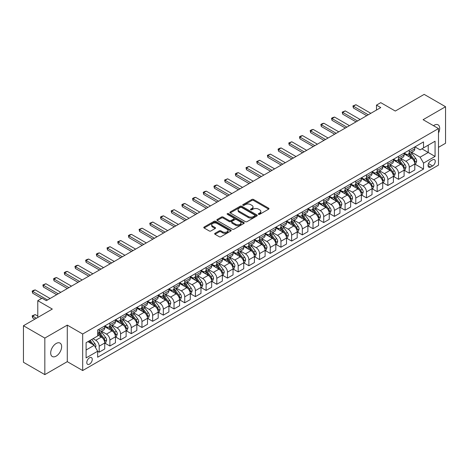 <?xml version="1.0" encoding="UTF-8"?>
<svg xmlns="http://www.w3.org/2000/svg" width="469" height="469" viewBox="0 0 469 469"><rect width="100%" height="100%" fill="white"/><g stroke="black" fill="none" stroke-linecap="round" stroke-linejoin="round"><path stroke-width="0.7" d="M258.56 214.315A0.832 0.481 0 0 0 259.732 214.315L268.655 209.168A1.19 0.686 0 0 0 269.001 208.682A1.19 0.686 0 0 0 268.655 208.195L253.541 199.472A1.19 0.686 0 0 0 251.865 199.472L242.942 204.625A0.832 0.481 0 0 0 242.702 204.965A0.832 0.481 0 0 0 242.942 205.299A0.832 0.481 0 0 0 244.12 205.299L245.275 204.636A3.799 2.193 0 0 1 250.645 204.636L251.906 205.363A3.799 2.193 0 0 1 253.02 206.911A3.799 2.193 0 0 1 251.906 208.465L250.751 209.133A0.832 0.481 0 0 0 250.505 209.467A0.832 0.481 0 0 0 250.751 209.807A0.832 0.481 0 0 0 251.923 209.807L253.078 209.145A3.799 2.193 0 0 1 258.454 209.145L259.715 209.872A3.799 2.193 0 0 1 260.828 211.419A3.799 2.193 0 0 1 259.715 212.973L258.56 213.641A0.832 0.481 0 0 0 258.313 213.975A0.832 0.481 0 0 0 258.56 214.315L258.56 213.641M56.169 356.129A7.744 4.467 120 0 0 61.222 349.305A7.744 4.467 120 0 0 60.038 343.103A7.744 4.467 120 0 0 56.169 343.484A7.744 4.467 120 0 0 51.109 350.308A7.744 4.467 120 0 0 52.294 356.51A7.744 4.467 120 0 0 56.169 356.129M438.492 133.014A7.744 4.467 120 0 0 438.087 124.836A7.744 4.467 120 0 0 434.218 125.217A7.744 4.467 120 0 0 433.497 125.692M89.526 364.126A3.869 2.234 120 0 0 92.053 360.714A3.869 2.234 120 0 0 91.461 357.613A3.869 2.234 120 0 0 89.526 357.806A3.869 2.234 120 0 0 86.994 361.218A3.869 2.234 120 0 0 87.586 364.319A3.869 2.234 120 0 0 89.526 364.126M215.007 233.304A1.19 0.686 0 0 0 214.661 233.791A1.19 0.686 0 0 0 215.007 234.277L219.246 236.722A1.19 0.686 0 0 0 220.928 236.722L230.83 231.006A1.19 0.686 0 0 0 231.182 230.519A1.19 0.686 0 0 0 230.83 230.033L215.722 221.309A1.19 0.686 0 0 0 214.04 221.309L204.132 227.031A1.19 0.686 0 0 0 203.786 227.512A1.19 0.686 0 0 0 204.132 227.998L209.256 230.953A1.19 0.686 0 0 0 210.933 230.953L215.177 228.509A1.19 0.686 0 0 0 215.523 228.022A1.19 0.686 0 0 0 215.177 227.535L212.633 226.07A3.177 1.835 0 0 1 211.707 224.774A3.177 1.835 0 0 1 213.665 223.08A3.177 1.835 0 0 1 217.129 223.479L227.078 229.224A3.177 1.835 0 0 1 228.004 230.519A3.177 1.835 0 0 1 226.046 232.214A3.177 1.835 0 0 1 222.582 231.815L220.928 230.859A1.19 0.686 0 0 0 219.246 230.859L215.007 233.304L215.007 234.277M438.492 147.342L445.55 143.268L445.55 106.727L424.169 94.38L395.303 111.047L380.758 102.652L376.484 105.12L380.758 107.589L46.331 300.67L42.052 298.202L37.778 300.67L37.778 317.46M44.831 338.079L44.831 374.62L67.284 361.658L67.284 325.117L44.831 338.079L23.45 325.732L52.317 309.065L37.778 300.67M67.284 325.117L82.679 334.004L438.492 128.576L438.492 165.117L82.679 370.545L82.679 334.004M445.55 106.727L423.097 119.689L438.492 128.576M245.357 221.649A1.19 0.686 0 0 0 247.034 221.649L256.942 215.928A1.19 0.686 0 0 0 257.288 215.447A1.19 0.686 0 0 0 256.942 214.96L241.828 206.237A1.19 0.686 0 0 0 240.151 206.237L230.244 211.953A1.19 0.686 0 0 0 229.898 212.439A1.19 0.686 0 0 0 230.244 212.926L245.357 221.649M227.682 214.497A0.832 0.481 0 0 1 228.526 214.614L243.874 223.473L233.978 229.183A1.19 0.686 0 0 1 232.302 229.183L217.188 220.459L217.188 219.492A1.19 0.686 0 0 0 216.842 219.979A1.19 0.686 0 0 0 217.188 220.459M217.188 219.492L221.427 217.041A1.19 0.686 0 0 1 223.109 217.041L229.235 220.582A1.19 0.686 0 0 0 230.918 220.582L233.726 218.959A1.19 0.686 0 0 0 234.078 218.472A1.19 0.686 0 0 0 233.726 217.991L227.348 214.304A0.832 0.481 0 0 1 227.107 213.964A0.832 0.481 0 0 1 227.617 213.524A0.832 0.481 0 0 1 228.526 213.624L243.886 222.499A1.19 0.686 0 0 1 244.238 222.98A1.19 0.686 0 0 1 243.886 223.467L243.886 222.499M44.831 374.62L23.45 362.273L23.45 325.732M432.594 159.835L430.712 160.92A3.752 2.163 120 0 0 428.261 164.226A3.752 2.163 120 0 0 428.836 167.234A3.752 2.163 120 0 0 430.712 167.046L432.594 165.962A3.752 2.163 120 0 0 435.044 162.655A3.752 2.163 120 0 0 434.464 159.648A3.752 2.163 120 0 0 432.594 159.835M414.93 146.873L420.107 149.863L423.525 147.887L423.525 141.908L97.652 330.053L97.652 336.027L86.103 342.692L86.103 357.906L97.652 351.24L97.652 357.214L423.525 169.069L423.525 163.095L420.107 157.168L411.6 152.261M423.525 147.887L435.074 141.216L435.074 156.429L423.525 163.095M67.284 361.658L82.679 370.545M376.484 105.12L376.484 110.057M421.901 148.825L428.232 152.478L428.232 145.167L435.074 141.216M420.107 157.168L428.232 152.478L435.074 156.429M86.103 350.003L94.228 345.313L87.896 341.655M97.652 351.287L99.188 352.178L99.188 346.198A4.837 2.791 -120 0 0 95.77 340.277L93.032 338.694M99.188 352.178L104.745 348.965L104.745 342.991A4.837 2.791 -120 0 0 101.327 337.064L97.652 334.942M104.874 343.115L109.881 346.005L109.881 340.031A4.837 2.791 -120 0 0 106.457 334.104L101.544 331.266M109.881 346.005L115.438 342.792L115.438 336.818A4.837 2.791 -120 0 0 112.021 330.891L104.745 326.694M115.567 336.941L120.574 339.832L120.574 333.858A4.837 2.791 -120 0 0 117.15 327.931L112.238 325.093M120.574 339.832L126.132 336.619L126.132 330.645A4.837 2.791 -120 0 0 122.708 324.718L115.438 320.52M126.261 330.768L131.261 333.658L131.261 327.684A4.837 2.791 -120 0 0 127.844 321.757L122.931 318.92M131.261 333.658L136.825 330.446L136.825 324.472A4.837 2.791 -120 0 0 133.401 318.545L126.132 314.347M136.948 324.595L141.955 327.485L141.955 321.511A4.837 2.791 -120 0 0 138.531 315.584L133.618 312.747M141.955 327.485L147.512 324.278L147.512 318.299A4.837 2.791 -120 0 0 144.094 312.377L136.825 308.18M147.641 318.422L152.648 321.312L152.648 315.338A4.837 2.791 -120 0 0 149.224 309.411L144.311 306.574M152.648 321.312L158.205 318.105L158.205 312.125A4.837 2.791 -120 0 0 154.782 306.204L147.512 302.007M158.334 312.248L163.335 315.139L163.335 309.165A4.837 2.791 -120 0 0 159.917 303.238L155.005 300.4M163.335 315.139L168.899 311.932L168.899 305.952A4.837 2.791 -120 0 0 165.475 300.031L158.205 295.833M169.028 306.081L174.028 308.965L174.028 302.992A4.837 2.791 -120 0 0 170.61 297.065L165.698 294.233M174.028 308.965L179.586 305.759L179.586 299.785A4.837 2.791 -120 0 0 176.168 293.858L168.899 289.66M179.715 299.908L184.722 302.792L184.722 296.818A4.837 2.791 -120 0 0 181.298 290.891L176.385 288.06M184.722 302.792L190.279 299.585L190.279 293.612A4.837 2.791 -120 0 0 186.861 287.685L179.586 283.487M190.408 293.735L195.415 296.625L195.415 290.645A4.837 2.791 -120 0 0 191.991 284.718L187.078 281.887M195.415 296.625L200.972 293.412L200.972 287.438A4.837 2.791 -120 0 0 197.549 281.511L190.279 277.314M201.101 287.561L206.102 290.452L206.102 284.472A4.837 2.791 -120 0 0 202.684 278.551L197.771 275.713M206.102 290.452L211.666 287.239L211.666 281.265A4.837 2.791 -120 0 0 208.242 275.338L200.972 271.141M211.789 281.388L216.795 284.278L216.795 278.299A4.837 2.791 -120 0 0 213.372 272.378L208.459 269.54M216.795 284.278L222.353 281.066L222.353 275.092A4.837 2.791 -120 0 0 218.935 269.165L211.666 264.967M222.482 275.215L227.488 278.105L227.488 272.131A4.837 2.791 -120 0 0 224.065 266.204L219.152 263.367M227.488 278.105L233.046 274.893L233.046 268.919A4.837 2.791 -120 0 0 229.622 262.992L222.353 258.794M233.175 269.042L238.176 271.932L238.176 265.958A4.837 2.791 -120 0 0 234.758 260.031L229.845 257.194M238.176 271.932L243.739 268.719L243.739 262.746A4.837 2.791 -120 0 0 240.316 256.819L233.046 252.621M243.868 262.869L248.869 265.759L248.869 259.785A4.837 2.791 -120 0 0 245.445 253.858L240.538 251.021M248.869 265.759L254.427 262.546L254.427 256.572A4.837 2.791 -120 0 0 251.009 250.645L243.739 246.448M254.556 256.695L259.562 259.586L259.562 253.612A4.837 2.791 -120 0 0 256.138 247.685L251.226 244.847M259.562 259.586L265.12 256.379L265.12 250.399A4.837 2.791 -120 0 0 261.702 244.478L254.427 240.28M265.249 250.522L270.25 253.412L270.25 247.439A4.837 2.791 -120 0 0 266.832 241.512L261.919 238.674M270.25 253.412L275.813 250.206L275.813 244.226A4.837 2.791 -120 0 0 272.389 238.305L265.12 234.107M275.942 244.349L280.943 247.239L280.943 241.265A4.837 2.791 -120 0 0 277.525 235.338L272.612 232.501M280.943 247.239L286.506 244.032L286.506 238.053A4.837 2.791 -120 0 0 283.083 232.132L275.813 227.934M286.629 238.182L291.636 241.066L291.636 235.092A4.837 2.791 -120 0 0 288.212 229.165L283.299 226.334M291.636 241.066L297.194 237.859L297.194 231.885A4.837 2.791 -120 0 0 293.776 225.958L286.506 221.761M297.323 232.008L302.329 234.893L302.329 228.919A4.837 2.791 -120 0 0 298.905 222.992L293.993 220.16M302.329 234.893L307.887 231.686L307.887 225.712A4.837 2.791 -120 0 0 304.463 219.785L297.194 215.588M308.016 225.835L313.016 228.725L313.016 222.746A4.837 2.791 -120 0 0 309.599 216.819L304.686 213.987M313.016 228.725L318.58 225.513L318.58 219.539A4.837 2.791 -120 0 0 315.156 213.612L307.887 209.414M318.709 219.662L323.71 222.552L323.71 216.572A4.837 2.791 -120 0 0 320.286 210.651L315.379 207.814M323.71 222.552L329.267 219.34L329.267 213.366A4.837 2.791 -120 0 0 325.849 207.439L318.58 203.241M329.396 213.489L334.403 216.379L334.403 210.399A4.837 2.791 -120 0 0 330.979 204.478L326.066 201.641M334.403 216.379L339.961 213.166L339.961 207.192A4.837 2.791 -120 0 0 336.537 201.265L329.267 197.068M340.089 207.316L345.09 210.206L345.09 204.232A4.837 2.791 -120 0 0 341.672 198.305L336.76 195.467M345.09 210.206L350.654 206.993L350.654 201.019A4.837 2.791 -120 0 0 347.23 195.092L339.961 190.895M350.783 201.142L355.783 204.033L355.783 198.059A4.837 2.791 -120 0 0 352.366 192.132L347.453 189.294M355.783 204.033L361.341 200.82L361.341 194.846A4.837 2.791 -120 0 0 357.923 188.919L350.654 184.722M361.47 194.969L366.477 197.859L366.477 191.885A4.837 2.791 -120 0 0 363.053 185.959L358.14 183.121M366.477 197.859L372.034 194.647L372.034 188.673A4.837 2.791 -120 0 0 368.616 182.746L361.341 178.548M372.163 188.796L377.17 191.686L377.17 185.712A4.837 2.791 -120 0 0 373.746 179.785L368.833 176.948M377.17 191.686L382.727 188.479L382.727 182.5A4.837 2.791 -120 0 0 379.304 176.579L372.034 172.381M382.856 182.623L387.857 185.513L387.857 179.539A4.837 2.791 -120 0 0 384.439 173.612L379.527 170.775M387.857 185.513L393.421 182.306L393.421 176.326A4.837 2.791 -120 0 0 389.997 170.405L382.727 166.208M393.544 176.45L398.55 179.34L398.55 173.366A4.837 2.791 -120 0 0 395.127 167.439L390.214 164.601M398.55 179.34L404.108 176.133L404.108 170.159A4.837 2.791 -120 0 0 400.69 164.232L393.421 160.035M404.237 170.282L409.244 173.167L409.244 167.193A4.837 2.791 -120 0 0 405.82 161.266L400.907 158.434M409.244 173.167L414.801 169.96L414.801 163.986A4.837 2.791 -120 0 0 411.377 158.059L404.108 153.861M404.237 153.046L405.82 153.961A4.837 2.791 -120 0 0 408.241 154.201A4.837 2.791 -120 0 0 409.244 151.985L409.244 150.156M393.544 159.22L395.127 160.134A4.837 2.791 -120 0 0 397.548 160.369A4.837 2.791 -120 0 0 398.55 158.159L398.55 156.329M382.856 165.393L384.439 166.302A4.837 2.791 -120 0 0 386.855 166.542A4.837 2.791 -120 0 0 387.857 164.332L387.857 162.503M372.163 171.566L373.746 172.475A4.837 2.791 -120 0 0 376.167 172.715A4.837 2.791 -120 0 0 377.17 170.499L377.17 168.676M361.47 177.733L363.053 178.648A4.837 2.791 -120 0 0 365.474 178.888A4.837 2.791 -120 0 0 366.477 176.672L366.477 174.849M350.783 183.907L352.366 184.821A4.837 2.791 -120 0 0 354.781 185.062A4.837 2.791 -120 0 0 355.783 182.846L355.783 181.022M340.089 190.08L341.672 190.994A4.837 2.791 -120 0 0 344.094 191.235A4.837 2.791 -120 0 0 345.09 189.019L345.09 187.19M329.396 196.253L330.979 197.168A4.837 2.791 -120 0 0 333.4 197.408A4.837 2.791 -120 0 0 334.403 195.192L334.403 193.363M318.709 202.426L320.286 203.341A4.837 2.791 -120 0 0 322.707 203.581A4.837 2.791 -120 0 0 323.71 201.365L323.71 199.536M308.016 208.599L309.599 209.514A4.837 2.791 -120 0 0 312.014 209.754A4.837 2.791 -120 0 0 313.016 207.538L313.016 205.709M297.323 214.773L298.905 215.687A4.837 2.791 -120 0 0 301.327 215.928A4.837 2.791 -120 0 0 302.329 213.712L302.329 211.882M286.629 220.946L288.212 221.86A4.837 2.791 -120 0 0 290.633 222.101A4.837 2.791 -120 0 0 291.636 219.885L291.636 218.056M275.942 227.119L277.525 228.034A4.837 2.791 -120 0 0 279.94 228.268A4.837 2.791 -120 0 0 280.943 226.058L280.943 224.229M265.249 233.292L266.832 234.201A4.837 2.791 -120 0 0 269.253 234.441A4.837 2.791 -120 0 0 270.25 232.231L270.25 230.402M254.556 239.466L256.138 240.374A4.837 2.791 -120 0 0 258.56 240.615A4.837 2.791 -120 0 0 259.562 238.399L259.562 236.575M243.868 245.633L245.445 246.547A4.837 2.791 -120 0 0 247.867 246.788A4.837 2.791 -120 0 0 248.869 244.572L248.869 242.749M233.175 251.806L234.758 252.721A4.837 2.791 -120 0 0 237.173 252.961A4.837 2.791 -120 0 0 238.176 250.745L238.176 248.922M222.482 257.979L224.065 258.894A4.837 2.791 -120 0 0 226.486 259.134A4.837 2.791 -120 0 0 227.488 256.918L227.488 255.089M211.789 264.153L213.372 265.067A4.837 2.791 -120 0 0 215.793 265.307A4.837 2.791 -120 0 0 216.795 263.091L216.795 261.262M201.101 270.326L202.684 271.24A4.837 2.791 -120 0 0 205.1 271.481A4.837 2.791 -120 0 0 206.102 269.265L206.102 267.436M190.408 276.499L191.991 277.413A4.837 2.791 -120 0 0 194.412 277.654A4.837 2.791 -120 0 0 195.415 275.438L195.415 273.609M179.715 282.672L181.298 283.587A4.837 2.791 -120 0 0 183.719 283.827A4.837 2.791 -120 0 0 184.722 281.611L184.722 279.782M169.028 288.845L170.61 289.76A4.837 2.791 -120 0 0 173.026 290A4.837 2.791 -120 0 0 174.028 287.784L174.028 285.955M158.334 295.019L159.917 295.933A4.837 2.791 -120 0 0 162.333 296.168A4.837 2.791 -120 0 0 163.335 293.957L163.335 292.128M147.641 301.192L149.224 302.1A4.837 2.791 -120 0 0 151.645 302.341A4.837 2.791 -120 0 0 152.648 300.131L152.648 298.302M136.948 307.365L138.531 308.274A4.837 2.791 -120 0 0 140.952 308.514A4.837 2.791 -120 0 0 141.955 306.298L141.955 304.475M126.261 313.532L127.844 314.447A4.837 2.791 -120 0 0 130.259 314.687A4.837 2.791 -120 0 0 131.261 312.471L131.261 310.648M115.567 319.706L117.15 320.62A4.837 2.791 -120 0 0 119.572 320.86A4.837 2.791 -120 0 0 120.574 318.644L120.574 316.821M104.874 325.879L106.457 326.793A4.837 2.791 -120 0 0 108.878 327.034A4.837 2.791 -120 0 0 109.881 324.818L109.881 322.989M414.93 164.109L423.525 169.069M408.241 154.201L413.799 150.989A4.837 2.791 -120 0 0 414.801 148.773L414.801 146.949M397.548 160.369L403.106 157.162A4.837 2.791 -120 0 0 404.108 154.946L404.108 153.117M386.855 166.542L392.418 163.335A4.837 2.791 -120 0 0 393.421 161.119L393.421 159.29M376.167 172.715L381.725 169.508A4.837 2.791 -120 0 0 382.727 167.292L382.727 165.463M365.474 178.888L371.032 175.682A4.837 2.791 -120 0 0 372.034 173.466L372.034 171.636M354.781 185.062L360.344 181.855A4.837 2.791 -120 0 0 361.341 179.639L361.341 177.81M344.094 191.235L349.651 188.022A4.837 2.791 -120 0 0 350.654 185.812L350.654 183.983M333.4 197.408L338.958 194.195A4.837 2.791 -120 0 0 339.961 191.985L339.961 190.156M322.707 203.581L328.265 200.369A4.837 2.791 -120 0 0 329.267 198.153L329.267 196.329M312.014 209.754L317.577 206.542A4.837 2.791 -120 0 0 318.58 204.326L318.58 202.502M301.327 215.928L306.884 212.715A4.837 2.791 -120 0 0 307.887 210.499L307.887 208.676M290.633 222.101L296.191 218.888A4.837 2.791 -120 0 0 297.194 216.672L297.194 214.849M279.94 228.268L285.504 225.061A4.837 2.791 -120 0 0 286.506 222.845L286.506 221.016M269.253 234.441L274.811 231.235A4.837 2.791 -120 0 0 275.813 229.019L275.813 227.189M258.56 240.615L264.117 237.408A4.837 2.791 -120 0 0 265.12 235.192L265.12 233.363M247.867 246.788L253.424 243.581A4.837 2.791 -120 0 0 254.427 241.365L254.427 239.536M237.173 252.961L242.737 249.754A4.837 2.791 -120 0 0 243.739 247.538L243.739 245.709M226.486 259.134L232.044 255.922A4.837 2.791 -120 0 0 233.046 253.711L233.046 251.882M215.793 265.307L221.35 262.095A4.837 2.791 -120 0 0 222.353 259.885L222.353 258.056M205.1 271.481L210.663 268.268A4.837 2.791 -120 0 0 211.666 266.052L211.666 264.229M194.412 277.654L199.97 274.441A4.837 2.791 -120 0 0 200.972 272.225L200.972 270.402M183.719 283.827L189.277 280.614A4.837 2.791 -120 0 0 190.279 278.398L190.279 276.575M173.026 290L178.589 286.788A4.837 2.791 -120 0 0 179.586 284.572L179.586 282.743M162.333 296.168L167.896 292.961A4.837 2.791 -120 0 0 168.899 290.745L168.899 288.916M151.645 302.341L157.203 299.134A4.837 2.791 -120 0 0 158.205 296.918L158.205 295.089M140.952 308.514L146.51 305.307A4.837 2.791 -120 0 0 147.512 303.091L147.512 301.262M130.259 314.687L135.822 311.48A4.837 2.791 -120 0 0 136.825 309.264L136.825 307.435M119.572 320.86L125.129 317.654A4.837 2.791 -120 0 0 126.132 315.438L126.132 313.609M108.878 327.034L114.436 323.821A4.837 2.791 -120 0 0 115.438 321.611L115.438 319.782M97.652 333.4A4.837 2.791 -120 0 0 98.185 333.207L103.749 329.994A4.837 2.791 -120 0 0 104.745 327.784L104.745 325.955M98.185 333.207A4.837 2.791 -120 0 0 99.188 330.991L99.188 329.162M94.228 345.313L97.652 351.24M258.888 214.433L259.715 213.958A3.799 2.193 0 0 0 260.828 212.41L260.828 211.419M253.02 206.911L253.02 207.902A3.799 2.193 0 0 1 251.906 209.45L251.085 209.924M268.655 208.195L268.655 209.168L253.541 200.462A1.19 0.686 0 0 0 251.865 200.462L243.276 205.416M256.924 215.939L241.828 207.222A1.19 0.686 0 0 0 240.151 207.222L230.261 212.932L230.244 211.953M254.843 215.781A0.832 0.481 0 0 0 255.089 215.447A0.832 0.481 0 0 0 254.843 215.107L241.576 207.445A0.832 0.481 0 0 0 240.404 207.445L239.184 208.148A3.799 2.193 0 0 0 238.07 209.702A3.799 2.193 0 0 0 239.184 211.249L248.253 216.485A3.799 2.193 0 0 0 253.623 216.485L254.843 215.781L254.843 216.772A0.832 0.481 0 0 0 255.089 216.432L255.089 215.447M238.07 209.702L238.07 210.687A3.799 2.193 0 0 0 239.184 212.24L239.184 211.249M254.843 216.772L253.623 217.475A3.799 2.193 0 0 1 248.253 217.475L239.184 212.24M217.206 220.471L221.427 218.032L221.427 217.041M234.078 218.472L234.078 219.463A1.19 0.686 0 0 1 233.726 219.943L230.918 221.567A1.19 0.686 0 0 1 229.235 221.567L223.109 218.032A1.19 0.686 0 0 0 221.427 218.032M235.596 224.252A3.177 1.835 0 0 0 239.055 224.651A3.177 1.835 0 0 0 241.019 222.957A3.177 1.835 0 0 0 240.087 221.661L236.581 219.639A1.19 0.686 0 0 0 234.905 219.639L232.091 221.262A1.19 0.686 0 0 0 231.745 221.743A1.19 0.686 0 0 0 232.091 222.23L235.596 224.252L235.596 225.243A3.177 1.835 0 0 0 239.055 225.636A3.177 1.835 0 0 0 241.019 223.948L241.019 222.957M231.745 221.743L231.745 222.734A1.19 0.686 0 0 0 232.091 223.221L232.091 222.23M235.596 225.243L232.091 223.221M228.004 230.519L228.004 231.504A3.177 1.835 0 0 1 226.046 233.199A3.177 1.835 0 0 1 222.582 232.806L220.928 231.844A1.19 0.686 0 0 0 219.246 231.844L215.025 234.283M211.707 224.774L211.707 225.765A3.177 1.835 0 0 0 212.633 227.06L212.633 226.07M215.16 228.514L212.633 227.06M230.818 231.012L215.722 222.294A1.19 0.686 0 0 0 214.04 222.294L204.15 228.004M414.801 164.179L415.827 163.587L416.683 161.119A3.207 1.853 -120 0 0 415.657 158.387L412.163 153.726A9.251 5.341 -120 0 0 411.155 152.513M407.678 155.919A9.251 5.341 -120 0 0 405.785 153.938M414.508 162.215L414.954 161.254A3.207 1.853 -120 0 0 414.033 159.325L410.539 154.664A9.251 5.341 -120 0 0 409.531 153.451M408.669 153.949A7.68 4.432 60 0 1 409.929 155.386L412.89 159.331M408.505 154.049A9.251 5.341 60 0 1 409.513 155.257L411.835 158.358M368.271 114.799L353.392 106.205L353.392 107.987L352.917 105.935L355.953 104.728L370.838 113.316M366.735 115.691L353.392 107.987M355.953 104.728L353.392 106.205L352.917 105.935M404.108 170.353L405.134 169.76L405.99 167.292A3.207 1.853 -120 0 0 404.97 164.56L401.476 159.9A9.251 5.341 -120 0 0 400.462 158.686M396.991 162.092A9.251 5.341 -120 0 0 395.091 160.111M403.815 168.389L404.26 167.427A3.207 1.853 -120 0 0 403.346 165.498L399.846 160.838A9.251 5.341 -120 0 0 398.838 159.624M397.976 160.122A7.68 4.432 60 0 1 399.236 161.559L402.197 165.504M397.812 160.216A9.251 5.341 60 0 1 398.82 161.43L401.147 164.531M393.421 176.526L394.447 175.934L395.303 173.466A3.207 1.853 -120 0 0 394.277 170.734L390.783 166.067A9.251 5.341 -120 0 0 389.774 164.859M386.298 168.265A9.251 5.341 -120 0 0 384.404 166.284M393.128 174.562L393.567 173.6A3.207 1.853 -120 0 0 392.653 171.672L389.159 167.011A9.251 5.341 -120 0 0 388.144 165.797M387.288 166.296A7.68 4.432 60 0 1 388.549 167.732L391.504 171.677M387.118 166.389A9.251 5.341 60 0 1 388.133 167.603L390.454 170.704M382.727 182.699L383.753 182.107L384.609 179.639A3.207 1.853 -120 0 0 383.583 176.907L380.089 172.24A9.251 5.341 -120 0 0 379.081 171.033M375.605 174.439A9.251 5.341 -120 0 0 373.711 172.457M382.434 180.735L382.88 179.774A3.207 1.853 -120 0 0 381.959 177.845L378.465 173.178A9.251 5.341 -120 0 0 377.457 171.971M376.595 172.469A7.68 4.432 60 0 1 377.856 173.899L380.81 177.851M376.431 172.563A9.251 5.341 60 0 1 377.439 173.77L379.761 176.877M357.583 120.973L342.698 112.378L342.698 114.155L342.229 112.109L345.266 110.901L360.145 119.489M356.041 121.858L342.698 114.155M345.266 110.901L342.698 112.378L342.229 112.109M346.89 127.146L332.005 118.551L332.005 120.328L331.536 118.282L332.82 117.537L334.573 117.068L349.452 125.663M345.348 128.031L332.005 120.328M334.573 117.068L332.005 118.551L331.536 118.282M336.197 133.319L321.318 124.725L321.318 126.501L320.843 124.455L322.127 123.71L323.88 123.241L338.765 131.836M334.655 134.204L321.318 126.501M323.88 123.241L321.318 124.725L320.843 124.455M372.034 188.872L373.06 188.28L373.916 185.812A3.207 1.853 -120 0 0 372.896 183.08L369.396 178.413A9.251 5.341 -120 0 0 368.388 177.206M364.911 180.612A9.251 5.341 -120 0 0 363.018 178.63M371.741 186.908L372.187 185.947A3.207 1.853 -120 0 0 371.266 184.018L367.772 179.351A9.251 5.341 -120 0 0 366.764 178.144M365.902 178.642A7.68 4.432 60 0 1 367.163 180.073L370.123 184.024M365.738 178.736A9.251 5.341 60 0 1 366.746 179.944L369.074 183.045M325.504 139.492L310.625 130.898L310.625 132.674L310.156 130.628L311.434 129.884L313.186 129.415L328.071 138.009M323.968 140.378L310.625 132.674M313.186 129.415L310.625 130.898L310.156 130.628M361.341 195.045L362.373 194.453L363.223 191.985A3.207 1.853 -120 0 0 362.203 189.253L358.709 184.587A9.251 5.341 -120 0 0 357.7 183.379M354.224 186.785A9.251 5.341 -120 0 0 352.33 184.804M361.054 193.081L361.493 192.12A3.207 1.853 -120 0 0 360.579 190.191L357.085 185.525A9.251 5.341 -120 0 0 356.071 184.317M355.209 184.815A7.68 4.432 60 0 1 356.475 186.246L359.43 190.197M355.045 184.909A9.251 5.341 60 0 1 356.053 186.117L358.38 189.218M350.654 201.219L351.68 200.626L352.536 198.153A3.207 1.853 -120 0 0 351.51 195.426L348.016 190.76A9.251 5.341 -120 0 0 347.007 189.552M343.531 192.958A9.251 5.341 -120 0 0 341.637 190.977M350.361 199.255L350.8 198.293A3.207 1.853 -120 0 0 349.886 196.364L346.392 191.698A9.251 5.341 -120 0 0 345.383 190.49M344.522 190.989A7.68 4.432 60 0 1 345.782 192.419L348.737 196.37M344.357 191.082A9.251 5.341 60 0 1 345.366 192.29L347.687 195.391M339.961 207.392L340.986 206.8L341.842 204.326A3.207 1.853 -120 0 0 340.816 201.6L337.322 196.933A9.251 5.341 -120 0 0 336.314 195.725M332.838 199.132A9.251 5.341 -120 0 0 330.944 197.15M339.667 205.428L340.113 204.466A3.207 1.853 -120 0 0 339.193 202.538L335.698 197.871A9.251 5.341 -120 0 0 334.69 196.663M333.828 197.162A7.68 4.432 60 0 1 335.089 198.592L338.049 202.544M333.664 197.256A9.251 5.341 60 0 1 334.673 198.463L336.994 201.564M329.267 213.565L330.293 212.967L331.149 210.499A3.207 1.853 -120 0 0 330.129 207.773L326.635 203.106A9.251 5.341 -120 0 0 325.621 201.899M322.15 205.305A9.251 5.341 -120 0 0 320.251 203.317M328.98 211.601L329.42 210.64A3.207 1.853 -120 0 0 328.505 208.711L325.005 204.044A9.251 5.341 -120 0 0 323.997 202.837M323.135 203.329A7.68 4.432 60 0 1 324.396 204.765L327.356 208.711M322.971 203.429A9.251 5.341 60 0 1 323.979 204.636L326.307 207.738M318.58 219.732L319.606 219.14L320.462 216.672A3.207 1.853 -120 0 0 319.436 213.946L315.942 209.28A9.251 5.341 -120 0 0 314.934 208.072M311.457 211.478A9.251 5.341 -120 0 0 309.563 209.491M318.287 217.774L318.727 216.813A3.207 1.853 -120 0 0 317.812 214.884L314.318 210.218A9.251 5.341 -120 0 0 313.31 209.01M312.448 209.502A7.68 4.432 60 0 1 313.708 210.939L316.663 214.884M312.278 209.602A9.251 5.341 60 0 1 313.292 210.81L315.614 213.911M314.816 145.666L299.931 137.071L299.931 138.847L299.462 136.801L300.746 136.057L302.499 135.588L317.378 144.182M313.274 146.551L299.931 138.847M302.499 135.588L299.931 137.071L299.462 136.801M304.123 151.833L289.238 143.244L289.238 145.021L288.769 142.969L291.806 141.761L306.691 150.356M302.581 152.724L289.238 145.021M291.806 141.761L289.238 143.244L288.769 142.969M293.43 158.006L278.551 149.418L278.551 151.194L278.076 149.142L279.36 148.403L281.113 147.934L295.998 156.529M291.894 158.897L278.551 151.194M281.113 147.934L278.551 149.418L278.076 149.142M282.743 164.179L267.858 155.591L267.858 157.367L267.389 155.315L270.425 154.108L285.304 162.702M281.201 165.07L267.858 157.367M270.425 154.108L267.858 155.591L267.389 155.315M272.049 170.353L257.164 161.758L257.164 163.54L256.695 161.488L259.732 160.281L274.617 168.869M270.507 171.244L257.164 163.54M259.732 160.281L257.164 161.758L256.695 161.488M307.887 225.906L308.913 225.313L309.769 222.845A3.207 1.853 -120 0 0 308.743 220.119L305.249 215.453A9.251 5.341 -120 0 0 304.24 214.239M300.764 217.645A9.251 5.341 -120 0 0 298.87 215.664M307.594 223.942L308.039 222.98A3.207 1.853 -120 0 0 307.119 221.057L303.625 216.391A9.251 5.341 -120 0 0 302.616 215.183M301.755 215.676A7.68 4.432 60 0 1 303.015 217.112L305.97 221.057M301.59 215.775A9.251 5.341 60 0 1 302.599 216.983L304.92 220.084M261.356 176.526L246.477 167.931L246.477 169.714L246.002 167.662L249.039 166.454L263.924 175.043M259.82 177.417L246.477 169.714M249.039 166.454L246.477 167.931L246.002 167.662M297.194 232.079L298.22 231.487L299.075 229.019A3.207 1.853 -120 0 0 298.055 226.287L294.561 221.626A9.251 5.341 -120 0 0 293.547 220.412M290.071 223.819A9.251 5.341 -120 0 0 288.177 221.837M296.9 230.115L297.346 229.153A3.207 1.853 -120 0 0 296.426 227.225L292.932 222.564A9.251 5.341 -120 0 0 291.923 221.35M291.061 221.849A7.68 4.432 60 0 1 292.322 223.285L295.282 227.231M290.897 221.948A9.251 5.341 60 0 1 291.906 223.156L294.233 226.257M250.663 182.699L235.784 174.105L235.784 175.887L235.315 173.835L236.593 173.096L238.352 172.627L253.231 181.216M249.127 183.59L235.784 175.887M238.352 172.627L235.784 174.105L235.315 173.835M286.506 238.252L287.532 237.66L288.382 235.192A3.207 1.853 -120 0 0 287.362 232.46L283.868 227.799A9.251 5.341 -120 0 0 282.86 226.586M279.383 229.992A9.251 5.341 -120 0 0 277.49 228.01M286.213 236.288L286.653 235.327A3.207 1.853 -120 0 0 285.738 233.398L282.244 228.737A9.251 5.341 -120 0 0 281.23 227.524M280.374 228.022A7.68 4.432 60 0 1 281.635 229.458L284.589 233.404M280.204 228.116A9.251 5.341 60 0 1 281.218 229.329L283.54 232.431M239.976 188.872L225.091 180.278L225.091 182.054L224.622 180.008L227.658 178.8L242.537 187.389M238.434 189.757L225.091 182.054M227.658 178.8L225.091 180.278L224.622 180.008M275.813 244.425L276.839 243.833L277.695 241.365A3.207 1.853 -120 0 0 276.669 238.633L273.175 233.967A9.251 5.341 -120 0 0 272.167 232.759M268.69 236.165A9.251 5.341 -120 0 0 266.797 234.183M275.52 242.461L275.965 241.5A3.207 1.853 -120 0 0 275.045 239.571L271.551 234.91A9.251 5.341 -120 0 0 270.543 233.697M269.681 234.195A7.68 4.432 60 0 1 270.941 235.631L273.896 239.577M269.517 234.289A9.251 5.341 60 0 1 270.525 235.502L272.847 238.604M229.282 195.045L214.397 186.451L214.397 188.227L213.928 186.181L215.212 185.437L216.965 184.968L231.85 193.562M227.741 195.931L214.397 188.227M216.965 184.968L214.397 186.451L213.928 186.181M265.12 250.598L266.146 250.006L267.002 247.538A3.207 1.853 -120 0 0 265.982 244.806L262.482 240.14A9.251 5.341 -120 0 0 261.473 238.932M257.997 242.338A9.251 5.341 -120 0 0 256.103 240.357M264.827 248.634L265.272 247.673A3.207 1.853 -120 0 0 264.352 245.744L260.858 241.078A9.251 5.341 -120 0 0 259.849 239.87M258.988 240.368A7.68 4.432 60 0 1 260.248 241.799L263.209 245.75M258.824 240.462A9.251 5.341 60 0 1 259.832 241.67L262.153 244.777M218.589 201.219L203.71 192.624L203.71 194.401L203.235 192.354L204.519 191.61L206.272 191.141L221.157 199.735M217.053 202.104L203.71 194.401M206.272 191.141L203.71 192.624L203.235 192.354M254.427 256.772L255.453 256.18L256.309 253.711A3.207 1.853 -120 0 0 255.288 250.979L251.794 246.313A9.251 5.341 -120 0 0 250.78 245.105M247.31 248.511A9.251 5.341 -120 0 0 245.41 246.53M254.139 254.808L254.579 253.846A3.207 1.853 -120 0 0 253.665 251.917L250.165 247.251A9.251 5.341 -120 0 0 249.156 246.043M248.294 246.542A7.68 4.432 60 0 1 249.555 247.972L252.515 251.923M248.13 246.635A9.251 5.341 60 0 1 249.139 247.843L251.466 250.944M207.902 207.392L193.017 198.797L193.017 200.574L192.548 198.528L193.832 197.783L195.585 197.314L210.464 205.909M206.36 208.277L193.017 200.574M195.585 197.314L193.017 198.797L192.548 198.528M243.739 262.945L244.765 262.353L245.621 259.885A3.207 1.853 -120 0 0 244.595 257.153L241.101 252.486A9.251 5.341 -120 0 0 240.093 251.278M236.616 254.685A9.251 5.341 -120 0 0 234.723 252.703M243.446 260.981L243.886 260.019A3.207 1.853 -120 0 0 242.971 258.091L239.477 253.424A9.251 5.341 -120 0 0 238.469 252.216M237.607 252.715A7.68 4.432 60 0 1 238.868 254.145L241.822 258.097M237.437 252.809A9.251 5.341 60 0 1 238.451 254.016L240.773 257.118M233.046 269.118L234.072 268.526L234.928 266.052A3.207 1.853 -120 0 0 233.902 263.326L230.408 258.659A9.251 5.341 -120 0 0 229.4 257.452M225.923 260.858A9.251 5.341 -120 0 0 224.03 258.876M232.753 267.154L233.199 266.193A3.207 1.853 -120 0 0 232.278 264.264L228.784 259.597A9.251 5.341 -120 0 0 227.776 258.39M226.914 258.888A7.68 4.432 60 0 1 228.174 260.318L231.135 264.27M226.75 258.982A9.251 5.341 60 0 1 227.758 260.189L230.08 263.291M222.353 275.291L223.379 274.699L224.235 272.225A3.207 1.853 -120 0 0 223.215 269.499L219.721 264.833A9.251 5.341 -120 0 0 218.706 263.625M215.23 267.031A9.251 5.341 -120 0 0 213.336 265.049M222.06 273.327L222.505 272.366A3.207 1.853 -120 0 0 221.585 270.437L218.091 265.771A9.251 5.341 -120 0 0 217.083 264.563M216.221 265.061A7.68 4.432 60 0 1 217.481 266.492L220.442 270.443M216.057 265.155A9.251 5.341 60 0 1 217.065 266.363L219.392 269.464M211.666 281.464L212.692 280.867L213.542 278.398A3.207 1.853 -120 0 0 212.521 275.672L209.027 271.006A9.251 5.341 -120 0 0 208.019 269.798M204.543 273.204A9.251 5.341 -120 0 0 202.649 271.217M211.372 279.501L211.812 278.539A3.207 1.853 -120 0 0 210.898 276.61L207.404 271.944A9.251 5.341 -120 0 0 206.389 270.736M205.533 271.229A7.68 4.432 60 0 1 206.794 272.665L209.749 276.61M205.363 271.328A9.251 5.341 60 0 1 206.378 272.536L208.699 275.637M200.972 287.632L201.998 287.04L202.854 284.572A3.207 1.853 -120 0 0 201.828 281.846L198.334 277.179A9.251 5.341 -120 0 0 197.326 275.971M193.849 279.377A9.251 5.341 -120 0 0 191.956 277.39M200.679 285.674L201.125 284.706A3.207 1.853 -120 0 0 200.204 282.784L196.71 278.117A9.251 5.341 -120 0 0 195.702 276.909M194.84 277.402A7.68 4.432 60 0 1 196.101 278.838L199.055 282.784M194.676 277.501A9.251 5.341 60 0 1 195.684 278.709L198.006 281.81M190.279 293.805L191.305 293.213L192.161 290.745A3.207 1.853 -120 0 0 191.141 288.013L187.641 283.352A9.251 5.341 -120 0 0 186.633 282.139M183.156 285.545A9.251 5.341 -120 0 0 181.263 283.563M189.986 291.841L190.432 290.88A3.207 1.853 -120 0 0 189.511 288.957L186.017 284.29A9.251 5.341 -120 0 0 185.009 283.083M184.147 283.575A7.68 4.432 60 0 1 185.407 285.011L188.368 288.957M183.983 283.675A9.251 5.341 60 0 1 184.991 284.882L187.313 287.984M179.586 299.978L180.618 299.386L181.468 296.918A3.207 1.853 -120 0 0 180.448 294.186L176.954 289.525A9.251 5.341 -120 0 0 175.945 288.312M172.469 291.718A9.251 5.341 -120 0 0 170.569 289.736M179.299 298.014L179.738 297.053A3.207 1.853 -120 0 0 178.824 295.124L175.33 290.463A9.251 5.341 -120 0 0 174.316 289.25M173.454 289.748A7.68 4.432 60 0 1 174.714 291.185L177.675 295.13M173.29 289.842A9.251 5.341 60 0 1 174.298 291.056L176.625 294.157M168.899 306.151L169.925 305.559L170.78 303.091A3.207 1.853 -120 0 0 169.755 300.359L166.261 295.699A9.251 5.341 -120 0 0 165.252 294.485M161.776 297.891A9.251 5.341 -120 0 0 159.882 295.91M168.606 304.188L169.045 303.226A3.207 1.853 -120 0 0 168.131 301.297L164.637 296.637A9.251 5.341 -120 0 0 163.628 295.423M162.766 295.921A7.68 4.432 60 0 1 164.027 297.358L166.982 301.303M162.602 296.015A9.251 5.341 60 0 1 163.611 297.229L165.932 300.33M197.209 213.559L182.324 204.971L182.324 206.747L181.855 204.701L183.139 203.956L184.892 203.487L199.776 212.082M195.667 214.45L182.324 206.747M184.892 203.487L182.324 204.971L181.855 204.701M186.515 219.732L171.636 211.144L171.636 212.92L171.162 210.868L174.198 209.661L189.083 218.255M184.979 220.623L171.636 212.92M174.198 209.661L171.636 211.144L171.162 210.868M175.822 225.906L160.943 217.317L160.943 219.093L160.474 217.041L161.752 216.303L163.511 215.834L178.39 224.428M174.286 226.797L160.943 219.093M163.511 215.834L160.943 217.317L160.474 217.041M165.135 232.079L150.25 223.49L150.25 225.267L149.781 223.215L152.818 222.007L167.697 230.601M163.593 232.97L150.25 225.267M152.818 222.007L150.25 223.49L149.781 223.215M154.442 238.252L139.557 229.658L139.557 231.44L139.088 229.388L142.125 228.18L157.009 236.769M152.9 239.143L139.557 231.44M142.125 228.18L139.557 229.658L139.088 229.388M143.749 244.425L128.869 235.831L128.869 237.613L128.4 235.561L129.679 234.822L131.431 234.353L146.316 242.942M142.213 245.316L128.869 237.613M131.431 234.353L128.869 235.831L128.4 235.561M133.061 250.598L118.176 242.004L118.176 243.786L117.707 241.734L120.744 240.527L135.623 249.115M131.519 251.49L118.176 243.786M120.744 240.527L118.176 242.004L117.707 241.734M122.368 256.772L107.483 248.177L107.483 249.954L107.014 247.908L110.051 246.7L124.936 255.288M120.826 257.657L107.483 249.954M110.051 246.7L107.483 248.177L107.014 247.908M158.205 312.325L159.231 311.733L160.087 309.264A3.207 1.853 -120 0 0 159.061 306.533L155.567 301.866A9.251 5.341 -120 0 0 154.559 300.658M151.082 304.064A9.251 5.341 -120 0 0 149.189 302.083M157.912 310.361L158.358 309.399A3.207 1.853 -120 0 0 157.437 307.471L153.943 302.804A9.251 5.341 -120 0 0 152.935 301.596M152.073 302.095A7.68 4.432 60 0 1 153.334 303.531L156.294 307.476M151.909 302.188A9.251 5.341 60 0 1 152.917 303.402L155.239 306.503M111.675 262.945L96.796 254.35L96.796 256.127L96.321 254.081L97.605 253.336L99.358 252.867L114.243 261.462M110.139 263.83L96.796 256.127M99.358 252.867L96.796 254.35L96.321 254.081M147.512 318.498L148.538 317.906L149.394 315.438A3.207 1.853 -120 0 0 148.374 312.706L144.88 308.039A9.251 5.341 -120 0 0 143.866 306.832M140.395 310.238A9.251 5.341 -120 0 0 138.496 308.256M147.219 316.534L147.665 315.573A3.207 1.853 -120 0 0 146.75 313.644L143.25 308.977A9.251 5.341 -120 0 0 142.242 307.77M141.38 308.268A7.68 4.432 60 0 1 142.64 309.698L145.601 313.65M141.216 308.362A9.251 5.341 60 0 1 142.224 309.569L144.552 312.676M100.987 269.118L86.103 260.524L86.103 262.3L85.634 260.254L86.917 259.509L88.67 259.04L103.549 267.635M99.446 270.003L86.103 262.3M88.67 259.04L86.103 260.524L85.634 260.254M136.825 324.671L137.851 324.079L138.707 321.611A3.207 1.853 -120 0 0 137.681 318.879L134.187 314.212A9.251 5.341 -120 0 0 133.178 313.005M129.702 316.411A9.251 5.341 -120 0 0 127.808 314.429M136.532 322.707L136.971 321.746A3.207 1.853 -120 0 0 136.057 319.817L132.563 315.15A9.251 5.341 -120 0 0 131.549 313.943M130.693 314.441A7.68 4.432 60 0 1 131.953 315.872L134.908 319.823M130.523 314.535A9.251 5.341 60 0 1 131.537 315.743L133.858 318.844M90.294 275.291L75.409 266.697L75.409 268.473L74.94 266.427L76.224 265.683L77.977 265.214L92.862 273.808M88.752 276.177L75.409 268.473M77.977 265.214L75.409 266.697L74.94 266.427M126.132 330.844L127.158 330.252L128.014 327.784A3.207 1.853 -120 0 0 126.988 325.052L123.494 320.386A9.251 5.341 -120 0 0 122.485 319.178M119.009 322.584A9.251 5.341 -120 0 0 117.115 320.603M125.839 328.88L126.284 327.919A3.207 1.853 -120 0 0 125.364 325.99L121.87 321.324A9.251 5.341 -120 0 0 120.861 320.116M120 320.614A7.68 4.432 60 0 1 121.26 322.045L124.215 325.996M119.835 320.708A9.251 5.341 60 0 1 120.844 321.916L123.165 325.017M79.601 281.459L64.722 272.87L64.722 274.646L64.247 272.6L65.531 271.856L67.284 271.387L82.169 279.981M78.059 282.35L64.722 274.646M67.284 271.387L64.722 272.87L64.247 272.6M115.438 337.018L116.464 336.425L117.32 333.951A3.207 1.853 -120 0 0 116.3 331.225L112.8 326.559A9.251 5.341 -120 0 0 111.792 325.351M108.316 328.757A9.251 5.341 -120 0 0 106.422 326.776M115.145 335.054L115.591 334.092A3.207 1.853 -120 0 0 114.671 332.163L111.176 327.497A9.251 5.341 -120 0 0 110.168 326.289M109.306 326.787A7.68 4.432 60 0 1 110.567 328.218L113.527 332.169M109.142 326.881A9.251 5.341 60 0 1 110.151 328.089L112.478 331.19M68.908 287.632L54.029 279.043L54.029 280.82L53.56 278.768L54.838 278.029L56.591 277.56L71.476 286.154M67.372 288.523L54.029 280.82M56.591 277.56L54.029 279.043L53.56 278.768M104.745 343.191L105.777 342.599L106.627 340.125A3.207 1.853 -120 0 0 105.607 337.399L102.113 332.732A9.251 5.341 -120 0 0 101.105 331.524M104.458 341.227L104.898 340.265A3.207 1.853 -120 0 0 103.983 338.337L100.489 333.67A9.251 5.341 -120 0 0 99.475 332.462M98.613 332.961A7.68 4.432 60 0 1 99.879 334.391L102.834 338.342M98.449 333.054A9.251 5.341 60 0 1 99.457 334.262L101.785 337.363M58.22 293.805L43.336 285.216L43.336 286.993L42.867 284.941L45.903 283.733L60.782 292.328M56.679 294.696L43.336 286.993M45.903 283.733L43.336 285.216L42.867 284.941M95.512 347.535L95.94 346.298A3.207 1.853 -120 0 0 94.914 343.572L91.795 339.409M93.583 344.938A3.207 1.853 -120 0 0 93.29 344.51L90.171 340.347M89.368 340.811L91.607 343.8M89.145 340.94L91.045 343.472M37.778 316.077L35.21 314.599L32.642 316.077L36.406 318.252M32.642 317.859L32.173 315.807L32.642 316.077L32.642 317.859L34.87 319.137M32.173 315.807L35.21 314.599M47.527 299.978L32.642 291.39L32.642 293.166L32.173 291.114L33.457 290.375L35.21 289.906L50.095 298.501M41.712 298.401L32.642 293.166M35.21 289.906L32.642 291.39L32.173 291.114M95.77 340.277L101.327 337.064M106.457 334.104L112.021 330.891M117.15 327.931L122.708 324.718M127.844 321.757L133.401 318.545M138.531 315.584L144.094 312.377M149.224 309.411L154.782 306.204M159.917 303.238L165.475 300.031M170.61 297.065L176.168 293.858M181.298 290.891L186.861 287.685M191.991 284.718L197.549 281.511M202.684 278.551L208.242 275.338M213.372 272.378L218.935 269.165M224.065 266.204L229.622 262.992M234.758 260.031L240.316 256.819M245.445 253.858L251.009 250.645M256.138 247.685L261.702 244.478M266.832 241.512L272.389 238.305M277.525 235.338L283.083 232.132M288.212 229.165L293.776 225.958M298.905 222.992L304.463 219.785M309.599 216.819L315.156 213.612M320.286 210.651L325.849 207.439M330.979 204.478L336.537 201.265M341.672 198.305L347.23 195.092M352.366 192.132L357.923 188.919M363.053 185.959L368.616 182.746M373.746 179.785L379.304 176.579M384.439 173.612L389.997 170.405M395.127 167.439L400.69 164.232M405.82 161.266L411.377 158.059M409.244 151.985L414.801 148.773M409.244 167.193L414.801 163.986M398.55 173.366L404.108 170.159M398.55 158.159L404.108 154.946M387.857 179.539L393.421 176.326M387.857 164.332L393.421 161.119M377.17 185.712L382.727 182.5M377.17 170.499L382.727 167.292M366.477 191.885L372.034 188.673M366.477 176.672L372.034 173.466M355.783 198.059L361.341 194.846M355.783 182.846L361.341 179.639M345.09 204.232L350.654 201.019M345.09 189.019L350.654 185.812M334.403 210.399L339.961 207.192M334.403 195.192L339.961 191.985M323.71 216.572L329.267 213.366M323.71 201.365L329.267 198.153M313.016 222.746L318.58 219.539M313.016 207.538L318.58 204.326M302.329 228.919L307.887 225.712M302.329 213.712L307.887 210.499M291.636 235.092L297.194 231.885M291.636 219.885L297.194 216.672M280.943 241.265L286.506 238.053M280.943 226.058L286.506 222.845M270.25 247.439L275.813 244.226M270.25 232.231L275.813 229.019M259.562 253.612L265.12 250.399M259.562 238.399L265.12 235.192M248.869 259.785L254.427 256.572M248.869 244.572L254.427 241.365M238.176 265.958L243.739 262.746M238.176 250.745L243.739 247.538M227.488 272.131L233.046 268.919M227.488 256.918L233.046 253.711M216.795 278.299L222.353 275.092M216.795 263.091L222.353 259.885M206.102 284.472L211.666 281.265M206.102 269.265L211.666 266.052M195.415 290.645L200.972 287.438M195.415 275.438L200.972 272.225M184.722 296.818L190.279 293.612M184.722 281.611L190.279 278.398M174.028 302.992L179.586 299.785M174.028 287.784L179.586 284.572M163.335 309.165L168.899 305.952M163.335 293.957L168.899 290.745M152.648 315.338L158.205 312.125M152.648 300.131L158.205 296.918M141.955 321.511L147.512 318.299M141.955 306.298L147.512 303.091M131.261 327.684L136.825 324.472M131.261 312.471L136.825 309.264M120.574 333.858L126.132 330.645M120.574 318.644L126.132 315.438M109.881 340.031L115.438 336.818M109.881 324.818L115.438 321.611M99.188 346.198L104.745 342.991M99.188 330.991L104.745 327.784M428.49 163.593L432.594 165.962M428.056 165.516L430.712 167.046M259.715 213.958L259.715 212.973M250.751 209.807L250.751 209.133M251.906 209.45L251.906 208.465M242.942 205.299L242.942 204.625M251.865 200.462L251.865 199.472M253.541 200.462L253.541 199.472M240.151 207.222L240.151 206.237M241.828 207.222L241.828 206.237M256.942 215.928L256.942 214.96M248.253 217.475L248.253 216.485M253.623 217.475L253.623 216.485M223.109 218.032L223.109 217.041M229.235 221.567L229.235 220.582M230.918 221.567L230.918 220.582M233.726 219.943L233.726 218.959M228.526 214.614L228.526 213.624M219.246 231.844L219.246 230.859M220.928 231.844L220.928 230.859M222.582 232.806L222.582 231.815M215.177 228.509L215.177 227.535M204.132 227.998L204.132 227.031M214.04 222.294L214.04 221.309M215.722 222.294L215.722 221.309M230.83 231.006L230.83 230.033M414.561 162.391L416.66 161.184M410.539 154.664L412.163 153.726M408.018 156.118L409.513 155.257M414.033 159.325L415.657 158.387M413.781 160.58L414.954 161.254M403.868 168.564L405.972 167.351M399.846 160.838L401.476 159.9M397.331 162.292L398.82 161.43M403.346 165.498L404.97 164.56M403.088 166.753L404.26 167.427M393.18 174.738L395.279 173.524M389.159 167.011L390.783 166.067M386.638 168.465L388.133 167.603M392.653 171.672L394.277 170.734M392.401 172.926L393.567 173.6M382.487 180.911L384.586 179.697M378.465 173.178L380.089 172.24M375.945 174.638L377.439 173.77M381.959 177.845L383.583 176.907M381.707 179.099L382.88 179.774M371.794 187.084L373.899 185.871M367.772 179.351L369.396 178.413M365.251 180.811L366.746 179.944M371.266 184.018L372.896 183.08M371.014 185.273L372.187 185.947M361.107 193.257L363.205 192.044M357.085 185.525L358.709 184.587M354.564 186.979L356.053 186.117M360.579 190.191L362.203 189.253M360.321 191.446L361.493 192.12M350.413 199.431L352.512 198.217M346.392 191.698L348.016 190.76M343.871 193.152L345.366 192.29M349.886 196.364L351.51 195.426M349.634 197.613L350.8 198.293M339.72 205.604L341.819 204.39M335.698 197.871L337.322 196.933M333.178 199.325L334.673 198.463M339.193 202.538L340.816 201.6M338.94 203.786L340.113 204.466M329.033 211.777L331.132 210.563M325.005 204.044L326.635 203.106M322.49 205.498L323.979 204.636M328.505 208.711L330.129 207.773M328.247 209.96L329.42 210.64M318.34 217.95L320.438 216.737M314.318 210.218L315.942 209.28M311.797 211.671L313.292 210.81M317.812 214.884L319.436 213.946M317.56 216.133L318.727 216.813M307.646 224.118L309.745 222.91M303.625 216.391L305.249 215.453M301.104 217.845L302.599 216.983M307.119 221.057L308.743 220.119M306.867 222.306L308.039 222.98M296.953 230.291L299.058 229.083M292.932 222.564L294.561 221.626M290.411 224.018L291.906 223.156M296.426 227.225L298.055 226.287M296.173 228.479L297.346 229.153M286.266 236.464L288.365 235.25M282.244 228.737L283.868 227.799M279.723 230.191L281.218 229.329M285.738 233.398L287.362 232.46M285.48 234.652L286.653 235.327M275.573 242.637L277.671 241.424M271.551 234.91L273.175 233.967M269.03 236.364L270.525 235.502M275.045 239.571L276.669 238.633M274.793 240.826L275.965 241.5M264.879 248.81L266.978 247.597M260.858 241.078L262.482 240.14M258.337 242.537L259.832 241.67M264.352 245.744L265.982 244.806M264.1 246.999L265.272 247.673M254.192 254.984L256.291 253.77M250.165 247.251L251.794 246.313M247.65 248.705L249.139 247.843M253.665 251.917L255.288 250.979M253.407 253.172L254.579 253.846M243.499 261.157L245.598 259.943M239.477 253.424L241.101 252.486M236.956 254.878L238.451 254.016M242.971 258.091L244.595 257.153M242.719 259.339L243.886 260.019M232.806 267.33L234.905 266.116M228.784 259.597L230.408 258.659M226.263 261.051L227.758 260.189M232.278 264.264L233.902 263.326M232.026 265.513L233.199 266.193M222.113 273.503L224.217 272.29M218.091 265.771L219.721 264.833M215.576 267.224L217.065 266.363M221.585 270.437L223.215 269.499M221.333 271.686L222.505 272.366M211.425 279.676L213.524 278.463M207.404 271.944L209.027 271.006M204.883 273.398L206.378 272.536M210.898 276.61L212.521 275.672M210.64 277.859L211.812 278.539M200.732 285.85L202.831 284.636M196.71 278.117L198.334 277.179M194.189 279.571L195.684 278.709M200.204 282.784L201.828 281.846M199.952 284.032L201.125 284.706M190.039 292.017L192.138 290.809M186.017 284.29L187.641 283.352M183.496 285.744L184.991 284.882M189.511 288.957L191.141 288.013M189.259 290.205L190.432 290.88M179.351 298.19L181.45 296.983M175.33 290.463L176.954 289.525M172.809 291.917L174.298 291.056M178.824 295.124L180.448 294.186M178.566 296.379L179.738 297.053M168.658 304.363L170.757 303.15M164.637 296.637L166.261 295.699M162.116 298.091L163.611 297.229M168.131 301.297L169.755 300.359M167.879 302.552L169.045 303.226M157.965 310.537L160.064 309.323M153.943 302.804L155.567 301.866M151.423 304.264L152.917 303.402M157.437 307.471L159.061 306.533M157.185 308.725L158.358 309.399M147.272 316.71L149.377 315.496M143.25 308.977L144.88 308.039M140.735 310.437L142.224 309.569M146.75 313.644L148.374 312.706M146.492 314.898L147.665 315.573M136.585 322.883L138.683 321.67M132.563 315.15L134.187 314.212M130.042 316.604L131.537 315.743M136.057 319.817L137.681 318.879M135.805 321.072L136.971 321.746M125.891 329.056L127.99 327.843M121.87 321.324L123.494 320.386M119.349 322.778L120.844 321.916M125.364 325.99L126.988 325.052M125.112 327.239L126.284 327.919M115.198 335.229L117.303 334.016M111.176 327.497L112.8 326.559M108.656 328.951L110.151 328.089M114.671 332.163L116.3 331.225M114.418 333.412L115.591 334.092M104.511 341.403L106.61 340.189M100.489 333.67L102.113 332.732M97.968 335.124L99.457 334.262M103.983 338.337L105.607 337.399M103.725 339.585L104.898 340.265M95.101 346.831L95.916 346.362M93.29 344.51L94.914 343.572"/></g></svg>
